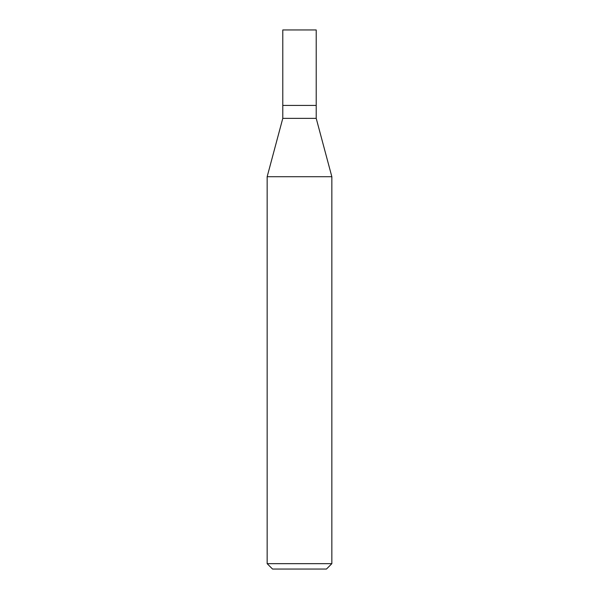 <?xml version="1.0" encoding="UTF-8"?>
<svg xmlns="http://www.w3.org/2000/svg" width="599" height="599" viewBox="0 0 599 599"><rect width="100%" height="100%" fill="white"/><g stroke="black" fill="none" stroke-linecap="round" stroke-linejoin="round"><path stroke-width="0.9" d="M282.788 105.424L282.788 118.362L316.212 118.362L316.212 29.95L282.788 29.95L282.788 105.424L316.212 105.424L282.788 105.424L282.788 29.95M316.212 118.362L331.846 176.712L267.154 176.712L282.788 118.362M331.846 563.659L326.455 569.05L272.545 569.05L267.154 563.659L331.846 563.659L331.846 176.712M267.154 563.659L267.154 176.712"/></g></svg>
